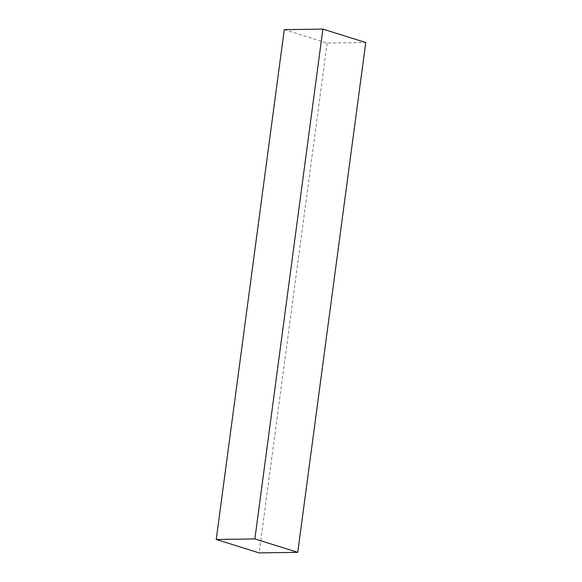 <?xml version="1.0" encoding="UTF-8"?>
<svg xmlns="http://www.w3.org/2000/svg" width="582" height="582" viewBox="0 0 582 582"><rect width="100%" height="100%" fill="white"/><g stroke="black" fill="none" stroke-linecap="round" stroke-linejoin="round"><path stroke-width="0.44" stroke-dasharray="2.91 2.18" d="M284.263 29.653L327.128 43.075L365.765 42.522M327.128 43.075L259.099 552.9"/><path stroke-width="0.87" d="M259.099 552.9L297.737 552.347L254.872 538.925L216.235 539.478L259.099 552.9M297.737 552.347L365.765 42.522L322.901 29.1L284.263 29.653L216.235 539.478M322.901 29.1L254.872 538.925"/></g></svg>
